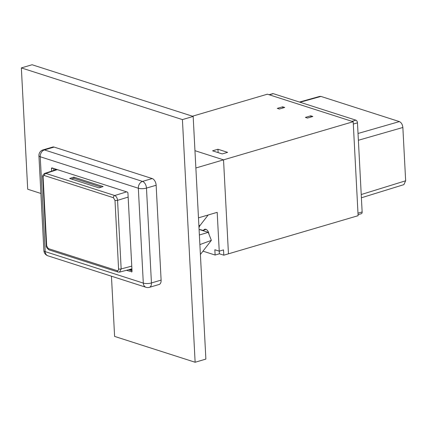 <?xml version="1.0" encoding="UTF-8"?>
<svg xmlns="http://www.w3.org/2000/svg" width="427" height="427" viewBox="0 0 427 427"><rect width="100%" height="100%" fill="white"/><g stroke="black" fill="none" stroke-linecap="round" stroke-linejoin="round"><path stroke-width="0.64" d="M203.754 230.046A4.633 2.743 73.6 0 1 204.773 229.267A4.633 2.743 73.6 0 1 208.968 234.193M219.275 251.145L219.414 253.782L223.807 255.191L223.529 249.896L219.232 251.161L214.84 249.752L215.117 255.047L202.985 251.151M219.232 251.161L217.194 212.336L198.475 217.839M208.184 214.984L200.236 225.216A12.276 7.27 -106.4 0 0 198.987 227.644M195.865 167.987L223.534 159.847L194.958 150.678L223.534 159.847L353.188 121.722L267.382 94.191L192.476 116.213M223.807 255.191L228.461 253.819L223.534 159.847L228.461 253.819L358.114 215.694L353.188 121.722M219.414 253.782L215.117 255.047M54.613 170.176A4.633 2.743 73.6 0 1 55.478 169.023M131.954 269.757A4.633 2.743 73.6 0 1 131.9 269.773A4.633 2.743 73.6 0 1 130.822 269.741L131.932 269.416M129.803 269.416L130.822 269.741M199.083 229.427L208.259 232.368L211.365 240.364L200.396 254.481M199.879 244.596L211.365 240.364M208.259 232.368L199.377 234.983M204.426 231.14A4.169 2.466 -106.4 0 0 203.279 230.452L200.476 229.689A5.791 3.427 -106.4 0 0 199.655 229.609M201.555 230.217A5.791 3.427 -106.4 0 0 200.476 229.689M73.855 177.152L69.686 178.47L98.973 187.864L103.142 186.551L73.855 177.152L73.919 178.315L71.458 179.036M101.348 187.117L73.919 178.315M279.349 109.04L284.718 107.46L282.669 106.803L277.299 108.383L279.349 109.04M312.831 116.48L307.461 118.06L305.412 117.404L310.781 115.824L312.831 116.48M217.951 149.247L212.577 150.827L222.243 153.928L227.612 152.348L217.951 149.247L218.128 152.604M282.733 108.042L282.669 106.803M310.851 117.067L310.781 115.824M358.023 133.48L399.378 121.594L320.949 96.422L300.064 102.25M399.378 121.594C401.337 122.522 402.501 124.487 402.858 127.481L358.381 140.264L357.468 122.837L353.31 124.06M357.981 213.18L362.139 211.957L361.226 194.531L405.65 180.781L402.858 127.481M405.65 180.781L403.889 184.629L361.397 197.781M299.455 102.053L319.791 96.385L320.949 96.422M269.074 94.73L272.768 93.646A2.316 1.372 73.6 0 1 273.307 93.662L355.888 120.163A2.316 1.372 73.6 0 1 357.468 122.837M362.139 211.957A2.316 1.372 73.6 0 1 361.327 213.708L358.061 214.669M182.42 119.597L193.164 116.438L205.878 359.091L195.134 362.251L182.42 119.597L21.35 67.909L27.707 189.236L40.901 193.468M193.164 116.438L32.094 64.749L21.35 67.909M111.447 276.2L114.601 336.407L195.134 362.251M132.007 270.771L128.692 269.709M53.781 170.442L53.679 168.446M54.085 147.08L44.419 149.925A5.791 3.427 -106.4 0 0 43.074 149.882L52.745 147.043A5.791 3.427 73.6 0 1 54.085 147.08L152.193 178.561A5.791 3.427 73.6 0 1 156.143 185.254L146.472 188.093L151.441 282.952L161.112 280.107L156.143 185.254M126.429 270.307L131.884 271.812M52.916 168.201L51.502 168.617L51.635 171.142M51.502 168.617A0.929 0.55 73.6 0 1 51.827 167.912A0.929 0.55 73.6 0 1 52.041 167.923L127.305 192.07A0.929 0.55 73.6 0 1 127.94 193.143L132.028 271.236A0.929 0.55 73.6 0 1 131.703 271.935A0.929 0.55 73.6 0 1 131.489 271.93M161.112 280.107A5.791 3.427 73.6 0 1 159.084 284.489L149.413 287.334A5.791 3.427 -106.4 0 0 151.441 282.952A5.791 1.74 177 0 1 143.307 283.096L138.332 188.238L40.229 156.757L45.198 251.61L143.307 283.096A5.791 4.329 -72.2 0 0 146.013 287.291A5.791 5.791 0 0 0 149.413 287.334M198.886 225.616L200.236 225.216M57.357 169.626L45.769 173.394L114.724 195.523L126.648 191.862M128.143 197.093L117.564 200.338L121.161 268.925L131.762 266.128M46.698 245.899L48.278 248.573L117.233 270.702C118.108 270.846 118.557 270.264 118.583 268.967L114.986 200.375L113.406 197.701L44.451 175.572C43.575 175.428 43.127 176.009 43.106 177.306L46.698 245.899A1.852 0.555 177 0 1 46.281 245.573L46.281 245.573C45.886 246.747 46.842 248.194 49.142 249.918L118.098 272.042A1.852 1.388 -72.2 0 1 117.233 270.702M113.406 197.701A1.852 1.388 107.8 0 1 114.724 195.523C116.309 196.287 117.26 197.893 117.564 200.338A1.852 0.555 177 0 1 114.986 200.375M118.583 268.967A1.852 0.555 177 0 0 121.161 268.925L119.512 272.122M56.823 169.455L44.75 173.378L45.769 173.394A1.852 1.388 -72.2 0 0 44.451 175.572M43.106 177.306A1.852 0.555 177 0 1 42.684 176.986L46.281 245.573M48.278 248.573A1.852 1.388 107.8 0 0 49.142 249.918M361.226 194.531L358.381 140.264M273.307 93.662L269.357 94.821M351.944 121.321L355.888 120.163M43.074 149.882A5.791 5.791 0 0 0 38.921 155.743A5.791 1.74 177 0 0 40.229 156.757A5.791 4.329 -72.2 0 1 44.419 149.925L142.522 181.406L152.193 178.561M146.472 188.093A5.791 3.427 -106.4 0 0 142.522 181.406A5.791 4.329 -72.2 0 0 138.332 188.238A5.791 1.74 177 0 0 146.472 188.093M43.896 250.596A5.791 5.791 0 0 0 47.909 255.81A5.791 4.329 -72.2 0 1 45.198 251.61A5.791 1.74 177 0 1 43.896 250.596L38.921 155.743M206.049 229.374L202.814 230.324M131.906 268.861L119.656 272.095M44.755 173.383C42.967 174.595 42.278 175.796 42.684 176.986M118.098 272.042L119.651 272.09M47.909 255.81L146.013 287.291"/></g></svg>
